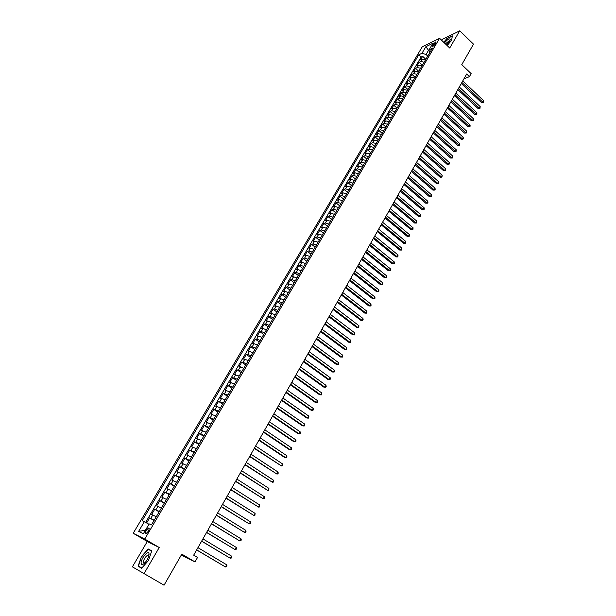 <?xml version="1.0" encoding="UTF-8"?>
<svg xmlns="http://www.w3.org/2000/svg" width="616" height="616" viewBox="0 0 616 616"><rect width="100%" height="100%" fill="white"/><g stroke="black" fill="none" stroke-linecap="round" stroke-linejoin="round"><path stroke-width="0.92" d="M148.194 531.423C149.372 529.152 149.442 528.028 148.41 528.066L146.138 530.445C144.96 532.717 144.883 533.841 145.923 533.81L148.194 531.423M181.304 555.039L195.01 561.908L197.536 557.449L193.678 555.17L466.682 74.005L469.43 76.63L471.14 73.604L461.761 64.665L473.496 44.152L459.736 30.8L442.165 39.37L441.626 40.279M143.951 573.773L159.221 547.516L147.278 541.503L132.394 566.851L164.056 585.2L181.82 554.146L195.01 561.908M147.278 541.503L133.195 533.264L422.283 46.778L439.555 38.3L144.745 539.054L133.195 533.264M425.571 59.775L422.206 59.113L420.536 59.898L422.661 56.31L425.849 59.298M424.147 62.185L420.782 61.515L419.111 62.301L422.322 65.296M419.111 62.301L416.978 65.912L418.641 65.142L422.006 65.82M418.433 71.895L415.061 71.202L413.398 71.964L415.546 68.33L418.765 71.317M414.83 78.001L411.465 77.293L409.802 78.04L411.965 74.39L415.199 77.377M411.211 84.138L407.838 83.422L406.183 84.153L408.362 80.48L411.611 83.46M407.576 90.313L404.204 89.582L402.548 90.298L404.735 86.61L408 89.59M403.919 96.519L400.539 95.773L398.898 96.481L401.093 92.77L404.373 95.742M400.238 102.764L396.858 102.002L395.218 102.687L397.428 98.96L400.723 101.933M396.542 109.04L393.162 108.262L391.53 108.94L393.747 105.182L397.058 108.154M392.823 115.346L389.435 114.561L387.81 115.215L390.043 111.442L393.37 114.414M389.081 121.691L385.701 120.89L384.076 121.537L386.317 117.741L389.666 120.705M385.323 128.074L381.935 127.258L380.318 127.882L382.575 124.07L385.932 127.027M381.543 134.488L378.155 133.657L376.538 134.273L378.809 130.43L382.19 133.395M377.739 140.941L374.351 140.094L372.742 140.687L375.029 136.837L378.416 139.786M373.912 147.432L370.524 146.562L368.922 147.147L371.217 143.266L374.628 146.215M370.07 153.954L366.674 153.076L365.08 153.638L367.39 149.742L370.817 152.683M366.204 160.514L362.809 159.621L361.222 160.168L363.54 156.248L366.982 159.19M362.316 167.113L358.92 166.197L357.342 166.736L359.667 162.786L363.132 165.727M358.404 173.743L355.009 172.819L353.43 173.335L355.779 169.369L359.251 172.303M354.47 180.419L351.074 179.479L349.503 179.972L351.867 175.984L355.355 178.917M350.519 187.125L347.116 186.171L345.553 186.648L347.925 182.644L351.436 185.57M346.538 193.878L343.135 192.9L341.58 193.37L343.967 189.335L347.493 192.254M342.542 200.662L339.139 199.676L337.591 200.123L339.986 196.065L343.536 198.983M338.515 207.492L335.112 206.483L333.572 206.914L335.982 202.833L339.547 205.744M334.473 214.353L331.062 213.329L329.529 213.744L331.955 209.64L335.535 212.551M330.407 221.26L326.996 220.22L325.464 220.613L327.905 216.485L331.508 219.388M326.311 228.205L322.9 227.15L321.383 227.52L323.831 223.369L327.45 226.272M322.191 235.189L318.78 234.119L317.271 234.473L319.735 230.299L323.369 233.195M318.056 242.219L314.637 241.125L313.136 241.457L315.615 237.26L319.273 240.155M313.89 249.28L310.472 248.171L308.978 248.487L311.473 244.267L315.146 247.155M309.702 256.395L306.283 255.263L304.797 255.563L307.307 251.313L310.995 254.192M305.49 263.54L302.071 262.393L300.585 262.67L303.111 258.397L306.822 261.276M301.247 270.732L297.828 269.569L296.358 269.823L298.899 265.527L302.625 268.399M296.981 277.97L293.562 276.784L292.1 277.023L294.656 272.703L298.398 275.568M292.7 285.247L289.274 284.045L287.818 284.261L290.39 279.91L294.155 282.775M288.38 292.562L284.962 291.345L283.506 291.537L286.094 287.164L289.882 290.02M284.045 299.93L280.619 298.691L279.179 298.868L281.781 294.463L285.585 297.312M279.679 307.338L276.253 306.075L274.821 306.229L277.439 301.809L281.258 304.65M275.283 314.791L271.856 313.513L270.432 313.644L273.065 309.194L276.907 312.035M270.871 322.284L267.436 320.99L266.027 321.098L268.676 316.624L272.534 319.458M266.42 329.83L262.994 328.513L261.584 328.598L264.256 324.093L268.137 326.919M261.954 337.414L258.52 336.074L257.126 336.144L259.806 331.616L263.71 334.434M257.45 345.052L254.023 343.69L252.637 343.736L255.332 339.177L259.251 341.988M252.93 352.729L249.495 351.351L248.117 351.374L250.828 346.785L254.77 349.595M248.371 360.46L243.574 359.059L246.3 354.439L250.265 357.241M243.79 368.229L239 366.79L241.742 362.146L245.73 364.942M239.177 376.053L234.396 374.567L237.16 369.893L241.172 372.68M234.542 383.922L229.768 382.39L232.548 377.693L236.575 380.472M229.876 391.845L225.11 390.259L227.912 385.531L231.963 388.303M225.179 399.807L220.428 398.182L223.238 393.424L227.312 396.188M220.459 407.823L215.708 406.152L218.541 401.363L222.638 404.127M215.7 415.892L210.965 414.175L213.814 409.355L217.933 412.104M210.918 424.008L206.191 422.245L209.063 417.394L213.198 420.143M206.106 432.178L201.394 430.361L204.273 425.487L208.439 428.22M201.263 440.402L196.558 438.538L199.461 433.625L203.642 436.351M196.389 448.671L191.691 446.754L194.618 441.818L198.822 444.536M191.476 456.995L186.802 455.032L189.736 450.057L193.971 452.768M186.54 465.373L181.874 463.355L184.831 458.358L189.089 461.061M181.574 473.804L176.915 471.733L179.895 466.705L184.169 469.392M176.576 482.29L171.926 480.172L174.929 475.105L179.225 477.785M171.541 490.829L166.913 488.657L169.924 483.56L174.251 486.232M166.474 499.422L161.854 497.197L164.895 492.061L169.238 494.733M161.377 508.069L156.772 505.79L159.829 500.623L164.203 503.28M156.248 516.778L151.659 514.437L154.731 509.247L159.128 511.888M432.909 44.514L432.07 47.132L435.065 44.414L435.905 41.796L432.909 44.514L434.126 45.661M429.16 50.905L428.551 50.327L426.072 54.524L421.968 53.284L418.765 54.824L142.173 520.72L144.352 521.713L138.615 531.392L143.382 533.718L149.18 523.9L151.444 524.924L432.34 48.294L429.029 49.888L429.545 53.038M421.968 53.284L425.864 46.708L432.948 43.251L429.029 49.888M422.661 56.31L421.128 57.034L145.615 522.407M154.192 520.274L149.603 517.917L146.616 522.961M154.731 509.247L159.336 511.542M159.829 500.623L164.441 502.872M164.895 492.061L169.523 494.255M169.924 483.56L174.567 485.701M174.929 475.105L179.579 477.192M179.895 466.705L184.561 468.738M184.831 458.358L189.505 460.337M189.736 450.057L194.425 451.998M194.618 441.818L199.315 443.705M199.461 433.625L204.173 435.458M204.273 425.487L208.993 427.273M209.063 417.394L213.79 419.134M213.814 409.355L218.557 411.049M218.541 401.363L223.292 403.01M223.238 393.424L228.005 395.025M227.912 385.531L232.679 387.087M232.548 377.693L237.329 379.194M237.16 369.893L241.949 371.356M241.742 362.146L246.546 363.563M246.3 354.439L247.678 354.431L251.105 355.817M250.828 346.785L252.214 346.746L255.648 348.117M255.332 339.177L256.726 339.116L260.152 340.463M259.806 331.616L261.207 331.531L264.634 332.856M264.256 324.093L265.665 323.993L269.092 325.294M268.676 316.624L270.093 316.493L273.519 317.779M273.065 309.194L274.497 309.047L277.924 310.31M277.439 301.809L278.871 301.64L282.297 302.887M281.781 294.463L283.221 294.279L286.648 295.503M286.094 287.164L287.549 286.956L290.975 288.165M290.39 279.91L291.853 279.679L295.272 280.873M294.656 272.703L296.127 272.449L299.545 273.62M298.899 265.527L300.377 265.257L303.796 266.412M303.111 258.397L304.597 258.112L308.015 259.244M307.307 251.313L308.801 251.005L312.22 252.121M311.473 244.267L312.974 243.936L316.393 245.037M315.615 237.26L317.125 236.914L320.543 237.999M319.735 230.299L321.252 229.93L324.671 230.992M323.831 223.369L325.356 222.984L328.767 224.031M327.905 216.485L329.437 216.085L332.848 217.109M331.955 209.64L333.495 209.217L336.906 210.233M335.982 202.833L337.53 202.395L340.933 203.388M339.986 196.065L341.541 195.603L344.945 196.589M343.967 189.335L345.53 188.858L348.933 189.82M347.925 182.644L349.495 182.151L352.891 183.098M351.867 175.984L353.438 175.475L356.833 176.407M355.779 169.369L357.357 168.846L360.753 169.762M359.667 162.786L361.253 162.247L364.649 163.148M363.54 156.248L365.134 155.686L368.522 156.572M367.39 149.742L368.984 149.164L372.38 150.035M371.217 143.266L372.819 142.673L376.214 143.528M375.029 136.837L376.63 136.228L380.018 137.068M378.809 130.43L380.426 129.814L383.814 130.638M382.575 124.07L384.192 123.431L387.58 124.239M386.317 117.741L387.941 117.086L391.329 117.879M390.043 111.442L391.676 110.78L395.056 111.558M393.747 105.182L395.38 104.504L398.76 105.267M397.428 98.96L399.068 98.26L402.448 99.014M401.093 92.77L402.741 92.053L406.113 92.793M404.735 86.61L406.391 85.878L409.755 86.602M408.362 80.48L410.017 79.741L413.382 80.45M411.965 74.39L413.629 73.635L416.993 74.328M415.546 68.33L417.217 67.56L420.582 68.245M427.743 56.094L426.072 54.524M439.555 38.3L449.726 48.017L459.736 30.8M159.221 547.516L144.745 539.054M463.894 78.917L469.43 76.63M429.059 50.081L428.551 50.327L425.864 46.708M148.964 524.27L145.33 530.422M421.128 57.034L418.765 54.824M149.603 517.917L154.023 520.551M144.352 521.713L148.764 524.154M138.615 531.392L145.122 530.322M447.139 45.545L451.674 40.256L452.337 35.82L447.047 38.392L443.72 42.281M141.603 568.252L148.494 560.514L151.767 550.835L148.202 548.964L141.434 556.587L138.107 566.204L141.603 568.252M141.449 568.106L138.107 566.204M141.819 568.014L138.477 566.058L141.434 556.587M151.505 550.881L148.202 548.964M461.284 83.522L481.458 102.533L482.698 102.079L461.892 82.452M483.529 100.57L483.275 102.425L482.698 102.079L483.529 100.57L462.747 80.935M483.275 102.425L481.458 102.533M446.6 45.037L449.557 41.434L450.265 39.709C449.78 38.023 447.824 39.093 444.398 42.928M449.295 40.718L449.726 41.133L449.295 40.718L445.43 43.913M443.882 42.435L447.139 38.631L452.26 36.144L451.636 40.294M149.072 554.138L148.98 553.476C148.163 549.803 140.841 558.766 141.102 563.101C141.387 565.234 142.75 565.041 145.207 562.508C147.617 559.536 148.903 556.741 149.072 554.138M148.756 556.156L147.709 555.162C145.338 556.687 143.867 559.043 143.305 562.231L144.737 563.009M141.695 556.741L148.256 549.349L151.667 551.135M457.842 89.582L478.116 108.578L479.348 108.131L458.443 88.519M480.187 106.614L479.933 108.47L479.348 108.131L480.187 106.614L459.313 86.995M479.933 108.47L478.116 108.578M454.385 95.672L474.751 114.645L475.983 114.214L454.985 94.618M476.822 112.689L476.907 113.937L476.568 114.545L475.983 114.214L476.822 112.689L455.848 93.093M476.568 114.545L474.751 114.645M450.912 101.794L471.371 120.751L472.595 120.328L451.505 100.754M473.442 118.796L473.527 120.043L473.188 120.651L472.595 120.328L473.442 118.796L452.375 99.222M473.188 120.651L471.371 120.751M447.416 107.954L467.968 126.896L469.2 126.472L448.001 106.922M470.047 124.933L470.139 126.18L469.792 126.796L469.2 126.472L470.047 124.933L448.879 105.382M469.792 126.796L467.968 126.896M443.905 114.145L464.549 133.064L465.773 132.656L444.483 113.128M466.635 131.108L466.381 132.971L465.773 132.656L466.635 131.108L445.368 111.573M466.381 132.971L464.549 133.064M440.378 120.366L461.115 139.27L462.339 138.869L440.948 119.365M463.201 137.314L463.294 138.554L462.947 139.178L462.339 138.869L463.201 137.314L441.834 117.802M462.947 139.178L461.115 139.27M436.821 126.626L457.657 145.507L458.882 145.114L437.391 125.633M459.744 143.551L459.498 145.422L458.882 145.114L459.744 143.551L438.284 124.062M459.498 145.422L457.657 145.507M433.256 132.917L454.185 151.775L455.401 151.397L433.81 131.932M456.271 149.827L456.025 151.698L455.401 151.397L456.271 149.827L434.711 130.353M456.025 151.698L454.185 151.775M429.668 139.247L450.696 158.081L451.905 157.711L430.214 138.277M452.783 156.133L452.537 158.004L451.905 157.711L452.783 156.133L431.115 136.683M452.537 158.004L450.696 158.081M426.056 145.607L447.185 164.418L448.394 164.064L426.603 144.644M449.272 162.478L449.38 163.71L449.025 164.349L448.394 164.064L449.272 162.478L427.504 143.051M449.025 164.349L447.185 164.418M422.422 152.006L443.659 170.794L444.86 170.447L422.969 151.051M445.745 168.853L445.499 170.724L444.86 170.447L445.745 168.853L423.877 149.449M445.499 170.724L443.659 170.794M418.772 158.435L440.109 177.2L441.31 176.869L419.311 157.496M442.196 175.26L441.957 177.139L441.31 176.869L442.196 175.26L420.228 155.886M441.957 177.139L440.109 177.2M415.107 164.903L436.536 183.645L437.737 183.322L415.631 163.979M438.63 181.705L438.746 182.937L438.384 183.583L437.737 183.322L438.63 181.705L416.555 162.355M438.384 183.583L436.536 183.645M411.419 171.41L432.948 190.128L434.149 189.813L411.935 170.493M435.042 188.188L435.166 189.42L434.804 190.067L434.149 189.813L435.042 188.188L412.866 168.861M434.804 190.067L432.948 190.128M407.707 177.947L429.344 196.643L430.538 196.335L408.223 177.046M431.439 194.702L431.562 195.934L431.2 196.589L430.538 196.335L431.439 194.702L409.147 175.406M431.2 196.589L429.344 196.643M403.973 184.523L425.718 203.188L426.903 202.903L404.481 183.63M427.812 201.255L427.935 202.487L427.573 203.141L426.903 202.903L427.812 201.255L405.42 181.982M427.573 203.141L425.718 203.188M400.223 191.137L422.068 209.779L423.254 209.502L400.723 190.259M424.17 207.846L424.293 209.07L423.923 209.733L423.254 209.502L424.17 207.846L401.663 188.596M423.923 209.733L422.068 209.779M396.45 197.79L418.403 216.401L419.581 216.131L396.943 196.92M420.497 214.468L420.628 215.692L420.258 216.362L419.581 216.131L420.497 214.468L397.89 195.249M420.258 216.362L418.403 216.401M392.654 204.474L414.714 223.061L415.892 222.807L393.139 203.619M416.816 221.136L416.578 223.023L415.892 222.807L416.816 221.136L394.094 201.94M416.578 223.023L414.714 223.061M388.842 211.203L411.003 229.753L412.173 229.514L389.32 210.356M413.105 227.835L412.874 229.722L412.173 229.514L413.105 227.835L390.275 208.67M412.874 229.722L411.003 229.753M385 217.964L407.268 236.49L408.447 236.259L385.477 217.132M409.378 234.565L409.147 236.467L408.447 236.259L409.378 234.565L386.44 215.438M409.147 236.467L407.268 236.49M381.142 224.763L403.518 243.258L404.689 243.043L381.604 223.947M405.628 241.341L405.397 243.243L404.689 243.043L405.628 241.341L382.575 222.237M405.397 243.243L403.518 243.258M377.262 231.601L399.753 250.073L400.916 249.865L377.716 230.8M401.863 248.156L401.624 250.058L400.916 249.865L401.863 248.156L378.694 229.083M401.624 250.058L399.753 250.073M373.358 238.484L395.957 256.918L397.12 256.726L373.812 237.691M398.067 255.009L397.836 256.911L397.12 256.726L398.067 255.009L374.79 235.966M397.836 256.911L395.957 256.918M369.438 245.399L392.146 263.81L393.301 263.625L369.877 244.629M394.255 261.9L394.409 263.109L394.024 263.802L393.301 263.625L394.255 261.9L370.863 242.889M394.024 263.802L392.146 263.81M365.488 252.36L388.311 270.732L389.458 270.563L365.919 251.597M390.421 268.822L390.575 270.039L390.19 270.732L389.458 270.563L390.421 268.822L366.913 249.85M390.19 270.732L388.311 270.732M361.515 259.359L384.453 277.7L385.601 277.546L361.939 258.612M386.563 275.791L386.725 277L386.34 277.7L385.601 277.546L386.563 275.791L362.94 256.857M386.34 277.7L384.453 277.7M357.526 266.397L380.572 284.707L381.712 284.561L357.942 265.665M382.69 282.806L382.852 284.007L382.459 284.707L381.712 284.561L382.69 282.806L358.943 263.894M382.459 284.707L380.572 284.707M353.507 273.473L376.669 291.753L377.808 291.622L353.915 272.757M378.786 289.851L378.955 291.052L378.563 291.761L377.808 291.622L378.786 289.851L354.924 270.978M378.563 291.761L376.669 291.753M349.465 280.596L372.742 298.837L373.881 298.721L349.865 279.887M374.867 296.943L375.036 298.144L374.644 298.852L373.881 298.721L374.867 296.943L350.881 278.101M374.644 298.852L372.742 298.837M345.407 287.757L368.799 305.96L369.931 305.859L345.799 287.064M370.917 304.065L371.094 305.267L370.693 305.983L369.931 305.859L370.917 304.065L346.816 285.27M370.693 305.983L368.799 305.96M341.318 294.964L364.826 313.128L365.958 313.036L341.703 294.286M366.951 311.242L366.728 313.159L365.958 313.036L366.951 311.242L342.727 292.477M366.728 313.159L364.826 313.128M337.206 302.21L360.837 320.335L361.962 320.258L337.583 301.547M362.963 318.449L363.14 319.65L362.739 320.366L361.962 320.258L362.963 318.449L338.615 299.73M362.739 320.366L360.837 320.335M333.071 309.494L356.818 327.589L357.935 327.527L333.433 308.847M358.943 325.702L358.728 327.627L357.935 327.527L358.943 325.702L334.473 307.022M358.728 327.627L356.818 327.589M328.913 316.824L352.783 334.881L353.892 334.835L329.267 316.193M354.908 333.002L354.693 334.927L353.892 334.835L354.908 333.002L330.315 314.353M354.693 334.927L352.783 334.881M324.724 324.201L348.718 342.219L349.826 342.18L325.079 323.585M350.843 340.34L350.627 342.265L349.826 342.18L350.843 340.34L326.126 321.737M350.627 342.265L348.718 342.219M320.52 331.616L344.637 349.595L345.738 349.572L320.859 331.015M346.762 347.724L346.546 349.649L345.738 349.572L346.762 347.724L321.914 329.16M346.546 349.649L344.637 349.595M316.285 339.077L340.525 357.018L341.618 357.01L316.616 338.5M342.65 355.147L342.442 357.072L341.618 357.01L342.65 355.147L317.679 336.621M342.442 357.072L340.525 357.018M312.027 346.585L336.39 364.48L337.483 364.487L312.351 346.023M338.523 362.616L338.307 364.549L337.483 364.487L338.523 362.616L313.413 344.136M338.307 364.549L336.39 364.48M307.738 354.138L332.232 371.987L333.318 372.018L308.054 353.584M334.365 370.131L334.573 371.309L334.149 372.056L333.318 372.018L334.365 370.131L309.132 351.69M334.149 372.056L332.232 371.987M303.434 361.731L328.051 379.541L329.129 379.587L303.734 361.199M330.176 377.685L330.392 378.863L329.968 379.618L329.129 379.587L330.176 377.685L304.82 359.29M329.968 379.618L328.051 379.541M299.099 369.377L323.839 387.141L324.917 387.195L299.391 368.861M325.972 385.293L326.187 386.463L325.764 387.225L324.917 387.195L325.972 385.293L300.477 366.944M294.733 377.061L319.604 394.787L320.682 394.856L295.018 376.569M321.737 392.939L321.96 394.109L321.537 394.871L320.682 394.856L321.737 392.939L296.111 374.636M290.344 384.8L315.346 402.471L316.416 402.564L290.621 384.315M317.486 400.631L317.71 401.794L317.279 402.571L316.416 402.564L317.486 400.631L291.722 382.374M285.932 392.585L311.065 410.21L312.127 410.31L286.194 392.115M313.197 408.37L313.429 409.532L312.997 410.31L312.127 410.31L313.197 408.37L287.302 390.159M281.489 400.408L306.753 417.995L307.808 418.11L281.743 399.961M308.893 416.154L308.693 418.095L307.808 418.11L308.893 416.154L282.86 397.998M277.015 408.285L302.418 425.818L303.472 425.956L277.262 407.861M304.558 423.993L304.797 425.148L304.358 425.933L303.472 425.956L304.558 423.993L278.386 405.882M272.518 416.216L298.059 433.695L299.099 433.849L272.757 415.8M300.192 431.87L300.439 433.025L300 433.81L299.099 433.849L300.192 431.87L273.881 413.813M267.999 424.185L293.67 441.618L294.71 441.788L268.222 423.793M295.811 439.801L296.057 440.948L295.611 441.741L294.71 441.788L295.811 439.801L269.354 421.791M263.448 432.209L289.25 449.588L290.29 449.772L263.656 431.831M291.391 447.778L291.645 448.925L291.199 449.718L290.29 449.772L291.391 447.778L264.803 429.822M258.866 440.278L284.815 457.611L285.839 457.811L259.067 439.924M286.956 455.802L286.763 457.75L285.839 457.811L286.956 455.802L260.214 437.899M254.254 448.402L281.366 465.904L254.446 448.071M282.482 463.871L282.744 465.018L282.297 465.827L281.366 465.904L282.482 463.871L255.601 446.03M249.619 456.579L276.861 474.035L249.803 456.263M277.993 471.995L278.255 473.134L277.801 473.95L276.861 474.035L277.993 471.995L250.966 454.208M244.952 464.803L272.334 482.22L245.122 464.502M273.465 480.172L273.281 482.128L272.334 482.22L273.465 480.172L246.292 462.439M240.255 473.073L267.775 490.459L240.417 472.795M268.915 488.396L268.73 490.351L267.775 490.459L268.915 488.396L241.595 470.716M235.535 481.404L263.186 498.752L235.682 481.15M264.333 496.673L264.156 498.629L263.186 498.752L264.333 496.673L236.867 479.055M230.777 489.782L258.574 507.091L230.915 489.543M259.729 504.997L259.552 506.96L258.574 507.091L259.729 504.997L232.109 487.441M225.995 498.213L253.923 515.484L226.118 497.998M255.093 513.374L254.916 515.338L253.923 515.484L255.093 513.374L227.319 495.88M221.183 506.698L249.257 523.923L221.29 506.506M250.427 521.806L250.72 522.922L250.25 523.769L249.257 523.923L250.427 521.806L222.499 504.373M216.332 515.245L244.552 532.424L216.432 515.068M245.73 530.291L246.03 531.408L245.553 532.255L244.552 532.424L245.73 530.291L217.648 512.92M211.457 523.839L239.816 540.971L211.542 523.685M241.002 538.831L241.31 539.939L240.833 540.794L239.816 540.971L241.002 538.831L212.774 521.521M206.553 532.486L235.058 549.58L206.63 532.355M236.251 547.424L236.559 548.525L236.082 549.387L235.058 549.58L236.251 547.424L207.862 530.183M201.609 541.187L230.269 558.242L201.671 541.079M231.462 556.071L231.778 557.172L231.3 558.034L230.269 558.242L231.462 556.071L202.918 538.892M196.643 549.949L225.441 566.951L196.689 549.865M226.65 564.772L226.965 565.865L226.488 566.735L225.441 566.951L226.65 564.772L197.936 547.663M420.782 61.515L422.206 59.113M150.758 518.418L152.814 514.93M155.902 509.717L157.95 506.252M161.007 501.07L163.048 497.628M166.089 492.484L168.106 489.058M171.132 483.945L173.142 480.549M176.145 475.467L178.139 472.087M181.127 467.036L183.106 463.679M186.071 458.666L188.042 455.332M190.991 450.342L192.947 447.031M195.88 442.072L197.821 438.777M200.731 433.857L202.672 430.584M205.559 425.687L207.484 422.437M210.356 417.571L212.266 414.345M215.123 409.509L217.025 406.298M219.858 401.493L221.745 398.306M224.57 393.532L226.442 390.359M229.244 385.616L231.108 382.459M233.895 377.747L235.751 374.613M238.515 369.923L240.355 366.813M243.112 362.154L244.937 359.059M247.678 354.431L249.495 351.351M252.214 346.746L254.023 343.69M256.726 339.116L258.52 336.074M261.207 331.531L262.994 328.513M265.665 323.993L267.436 320.99M270.093 316.493L271.856 313.513M274.497 309.047L276.253 306.075M278.871 301.64L280.619 298.691M283.221 294.279L284.962 291.345M287.549 286.956L289.274 284.045M291.853 279.679L293.562 276.784M296.127 272.449L297.828 269.569M300.377 265.257L302.071 262.393M304.597 258.112L306.283 255.263M308.801 251.005L310.472 248.171M312.974 243.936L314.637 241.125M317.125 236.914L318.78 234.119M321.252 229.93L322.9 227.15M325.356 222.984L326.996 220.22M329.437 216.085L331.062 213.329M333.495 209.217L335.112 206.483M337.53 202.395L339.139 199.676M341.541 195.603L343.135 192.9M345.53 188.858L347.116 186.171M349.495 182.151L351.074 179.479M353.438 175.475L355.009 172.819M357.357 168.846L358.92 166.197M361.253 162.247L362.809 159.621M365.134 155.686L366.674 153.076M368.984 149.164L370.524 146.562M372.819 142.673L374.351 140.094M376.63 136.228L378.155 133.657M380.426 129.814L381.935 127.258M384.192 123.431L385.701 120.89M387.941 117.086L389.435 114.561M391.676 110.78L393.162 108.262M395.38 104.504L396.858 102.002M399.068 98.26L400.539 95.773M402.741 92.053L404.204 89.582M406.391 85.878L407.838 83.422M410.017 79.741L411.465 77.293M413.629 73.635L415.061 71.202M417.217 67.56L418.641 65.142M433.01 46.677L432.124 45.838M149.126 528.49L148.41 528.066M449.919 40.741L450.265 39.709M148.695 555.64L148.98 553.476M148.718 555.74L147.709 555.162"/></g></svg>
